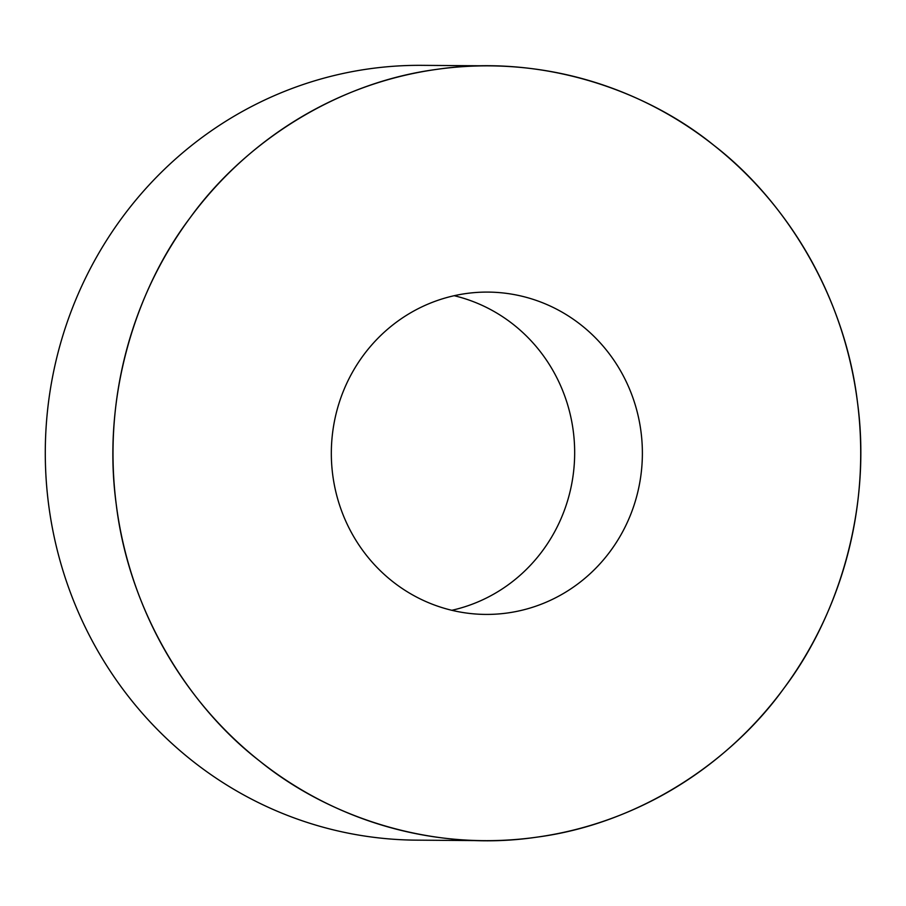 <?xml version="1.0" encoding="UTF-8"?>
<svg xmlns="http://www.w3.org/2000/svg" width="906" height="906" viewBox="0 0 906 906"><rect width="100%" height="100%" fill="white"/><g stroke="black" fill="none" stroke-linecap="round" stroke-linejoin="round"><path stroke-width="1.36" d="M259.614 761.006A387.406 373.85 -89.6 0 1 133.239 327.712A387.406 373.85 -89.6 0 1 489.761 65.855A387.406 373.85 -89.6 0 1 860.7 456.058A387.406 373.85 -89.6 0 1 483.951 840.655A387.406 373.85 -89.6 0 1 355.65 816.091A387.406 373.85 -89.6 0 1 259.614 761.006C189.263 706.816 129.094 611.697 116.251 504.483C101.631 397.519 135.741 289.365 189.988 217.95C242.321 145.017 334.144 82.605 437.621 69.252C540.848 54.032 645.197 89.32 714.087 145.492C784.449 199.694 844.619 294.812 857.45 402.026C872.082 508.991 837.971 617.145 783.724 688.56C731.391 761.493 639.568 823.905 536.092 837.257C432.864 852.478 328.516 817.189 259.614 761.006M432.275 604.2A161.166 155.526 90.4 0 0 485.65 614.415A161.166 155.526 90.4 0 0 642.377 454.416A161.166 155.526 90.4 0 0 488.062 292.094A161.166 155.526 90.4 0 0 333.929 423.985A161.166 155.526 90.4 0 0 432.275 604.2M451.822 610.293A161.166 155.526 90.4 0 0 574.664 453.917A161.166 155.526 90.4 0 0 454.178 295.707M489.761 65.855L422.049 65.345A387.406 373.85 90.4 0 0 51.54 382.377A387.406 373.85 90.4 0 0 287.938 815.581A387.406 373.85 90.4 0 0 416.239 840.145L483.951 840.655"/></g></svg>
